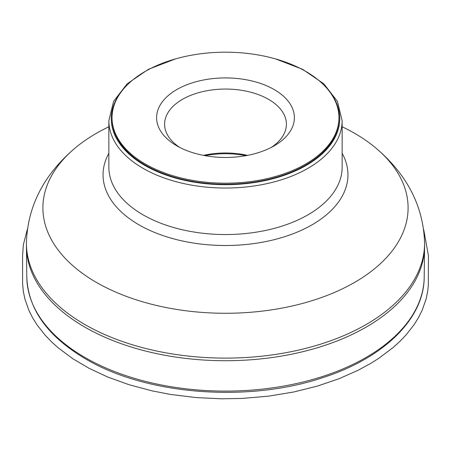 <?xml version="1.0" encoding="UTF-8"?>
<svg xmlns="http://www.w3.org/2000/svg" width="451" height="451" viewBox="0 0 451 451"><rect width="100%" height="100%" fill="white"/><g stroke="black" fill="none" stroke-linecap="round" stroke-linejoin="round"><path stroke-width="0.68" d="M112.051 117.688L112.051 118.737A113.449 65.502 0 0 0 145.278 165.049A113.449 65.502 0 0 0 268.914 179.25A113.449 65.502 0 0 0 338.949 118.737L338.949 117.688A113.449 65.502 0 0 0 225.5 52.192A113.449 65.502 0 0 0 112.051 117.688A113.449 65.502 0 0 0 145.278 164.006A113.449 65.502 0 0 0 268.914 178.207A113.449 65.502 0 0 0 338.949 117.688M424.588 245.778A199.088 114.943 180 0 1 424.583 246.601A199.088 114.943 180 0 1 225.5 360.721A199.088 114.943 180 0 1 26.417 246.601A199.088 114.943 180 0 1 26.412 245.778L26.412 243.168A199.088 114.943 180 0 0 225.5 358.111A199.088 114.943 180 0 0 424.588 243.168L424.588 245.778M342.146 126.703L349.982 130.728A182.599 105.421 180 0 1 354.616 133.31A182.599 105.421 180 0 1 377.763 149.664A182.599 105.421 180 0 1 345.697 287.214A182.599 105.421 180 0 1 105.303 287.214A182.599 105.421 180 0 1 73.237 149.664A182.599 105.421 180 0 1 101.018 130.728L108.854 126.703M245.919 155.674A64.098 37.005 0 0 0 205.081 155.674M203.446 155.37A60.902 35.161 180 0 1 247.554 155.37M271.214 147.443A60.902 35.161 0 0 0 286.402 124.217A60.902 35.161 0 0 0 225.5 89.056A60.902 35.161 0 0 0 164.598 124.217A60.902 35.161 0 0 0 179.786 147.443M176.786 145.814A68.89 39.773 0 0 0 274.214 145.814A68.89 39.773 0 0 0 274.214 89.569A68.89 39.773 0 0 0 176.786 89.569A68.89 39.773 0 0 0 176.786 145.814L176.786 145.814M123.371 89.163A114.25 65.964 0 0 0 144.715 165.376A114.25 65.964 0 0 0 292.361 172.22A114.25 65.964 0 0 0 327.629 89.163M26.417 246.601L26.801 277.202A198.705 114.723 0 0 0 84.991 357.502A198.705 114.723 0 0 0 300.885 382.527A198.705 114.723 0 0 0 424.199 277.202L424.583 246.601M108.854 120.693A116.646 67.346 0 0 0 143.018 168.313A116.646 67.346 0 0 0 270.138 182.909A116.646 67.346 0 0 0 342.146 120.693L342.146 167.197A116.646 67.346 0 0 1 225.5 234.543A116.646 67.346 0 0 1 108.854 167.197L108.854 120.693L113.556 101.385L127.148 83.824L148.39 69.313L175.631 58.855M342.146 153.295A122.452 70.7 180 0 1 225.5 245.502A122.452 70.7 180 0 1 108.854 153.295M423.686 229.463L428.422 255.689L428.32 285.376L427.751 290.918L426.189 298.692L422.226 310.113L418.551 317.498L414.114 324.647L406.142 334.845L400.037 341.255L393.385 347.326L378.688 358.393L370.795 363.359L358.111 370.271L338.994 378.739L317.487 386.067L293.877 391.958L268.604 396.147L242.238 398.425L221.768 398.808L196.512 397.624L170.574 394.445L151.987 390.848L128.789 384.63L107.766 377.036L89.191 368.377L72.927 358.799L58.168 347.8L51.476 341.757L45.331 335.381L37.286 325.222L32.788 318.107L29.056 310.75L24.991 299.368L23.351 291.617L22.601 283.786L22.578 255.74L23.345 244.741L27.314 229.458M377.763 149.664C407.935 176.02 423.54 207.189 424.588 243.168M73.237 149.664C43.065 176.02 27.46 207.189 26.412 243.168M424.199 277.202C424.205 318.665 383.908 357.919 323.333 377.448C248.597 402.946 146.271 395.042 85.656 358.934C47.772 336.564 28.154 309.318 26.801 277.202M342.146 120.693L337.438 101.379L323.852 83.824L302.604 69.313L275.364 58.855"/></g></svg>
